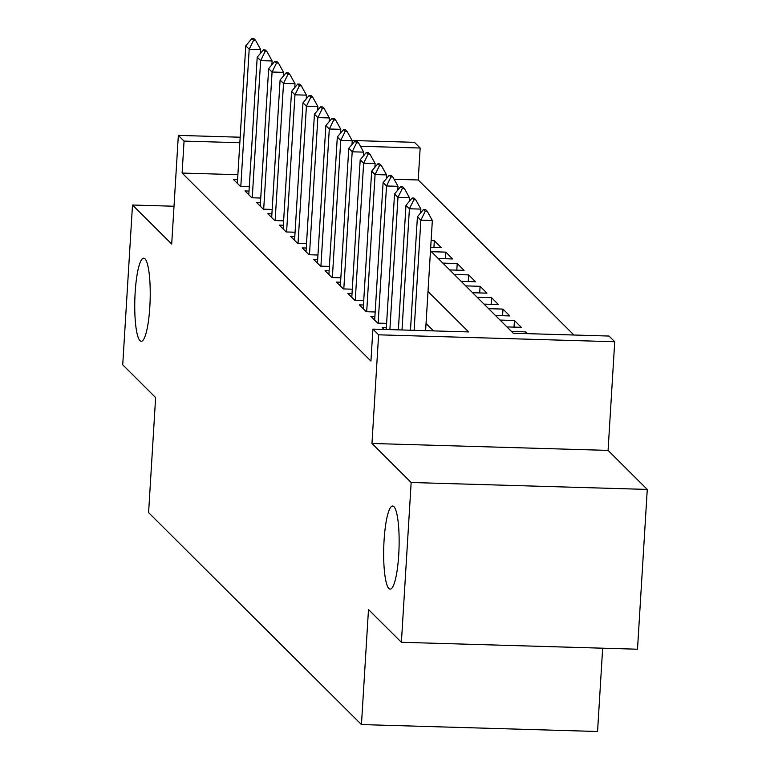<?xml version="1.0" encoding="UTF-8"?>
<svg xmlns="http://www.w3.org/2000/svg" width="770" height="770" viewBox="0 0 770 770"><rect width="100%" height="100%" fill="white"/><g stroke="black" fill="none" stroke-linecap="round" stroke-linejoin="round"><path stroke-width="1.16" d="M384.076 540.29A41.57 7.642 91.7 0 1 392.613 506.034A41.57 7.642 91.7 0 1 398.725 554.872A41.57 7.642 91.7 0 1 390.178 589.137A41.57 7.642 91.7 0 1 384.076 540.29M135.164 292.436A41.57 7.642 91.7 0 1 143.711 258.181A41.57 7.642 91.7 0 1 149.813 307.028A41.57 7.642 91.7 0 1 141.276 341.283A41.57 7.642 91.7 0 1 135.164 292.436M430.488 250.799L513.282 333.237L609.003 336.047L614.72 341.745L378.609 334.815L372.892 329.117L468.612 331.928L427.995 291.493M608.079 450.402L371.968 443.472L411.161 482.501L401.391 642.286L637.502 649.216L647.272 489.431L608.079 450.402L614.72 341.745M602.66 648.196L597.559 731.5L361.448 724.57L148.591 512.618L155.627 397.57L122.728 364.807L132.498 205.022L171.7 244.052L178.342 135.395L240.173 137.214M352.102 140.496L414.453 142.325L420.17 148.023L360.447 146.271M573.919 335.017L418.216 179.978L420.17 148.023M411.161 482.501L647.272 489.431M174.01 206.245L132.498 205.022M386.347 327.799L382.295 327.683L384.076 329.445M374.903 316.403L370.851 316.287L377.714 323.121L386.617 323.381M363.459 305.007L359.407 304.891L366.27 311.725L375.173 311.985M352.015 293.611L347.963 293.495L354.826 300.329L363.729 300.589M340.571 282.215L336.519 282.099L343.382 288.933L352.285 289.193M329.127 270.819L325.075 270.703L331.947 277.537L340.841 277.797M317.683 259.423L313.631 259.307L320.503 266.141L329.396 266.401M306.239 248.027L302.186 247.911L309.059 254.745L317.952 255.005M294.794 236.631L290.742 236.515L297.615 243.349L306.508 243.618M283.35 225.235L279.298 225.119L286.171 231.953L295.064 232.222M271.906 213.839L267.854 213.723L274.726 220.566L283.62 220.826M260.462 202.452L256.41 202.327L263.282 209.171L272.176 209.43M249.018 191.056L244.966 190.931L251.838 197.774L260.732 198.034M433.924 247.353L434.328 240.731L441.191 247.565L430.709 247.257M445.368 258.749L445.772 252.127L452.635 258.961L438.265 258.537M456.812 270.145L457.216 263.513L464.079 270.357L449.709 269.933M468.256 281.541L468.661 274.909L475.523 281.753L461.153 281.329M479.7 292.937L480.105 286.305L486.967 293.149L472.597 292.725M491.144 304.333L491.549 297.701L498.411 304.545L484.041 304.121M502.589 315.719L502.993 309.097L509.856 315.941L495.485 315.517M514.023 327.115L514.437 320.493L521.3 327.337L506.929 326.913M525.775 333.603L525.881 331.889L527.652 333.66M418.216 179.978L394.125 179.275M431.113 240.635L434.328 240.731M431.392 251.703L445.772 252.127M442.837 263.099L457.216 263.513M454.281 274.495L468.661 274.909M465.725 285.891L480.105 286.305M477.169 297.287L491.549 297.701M488.613 308.674L502.993 309.097M500.057 320.07L514.437 320.493M511.501 331.466L525.881 331.889M237.882 174.694L182.105 173.058L370.938 361.082L372.892 329.117M433.529 330.898L426.041 323.448M237.574 179.66L233.522 179.535L240.394 186.379L249.287 186.638M371.968 443.472L378.609 334.815M182.105 173.058L184.059 141.093L178.342 135.395M401.391 642.286L368.483 609.532L361.448 724.57M239.836 142.729L184.059 141.093M253.628 40.213L255.544 40.261L253.831 38.558L251.915 38.5L253.628 40.213L249.191 49.232L260.683 49.569L260.453 53.351M237.352 183.347L245.765 45.815L249.191 49.232L240.808 186.388M251.915 38.5L245.765 45.815M260.683 49.569L255.544 40.261M265.072 51.609L266.988 51.657L265.275 49.954L263.359 49.896L265.072 51.609L260.635 60.628L272.128 60.965L271.897 64.747M248.797 194.743L257.209 57.211L260.635 60.628L252.252 197.784M263.359 49.896L257.209 57.211M272.128 60.965L266.988 51.657M276.517 62.996L278.432 63.053L276.719 61.35L274.803 61.292L276.517 62.996L272.079 72.024L283.572 72.361L283.341 76.143M260.241 206.139L268.653 68.607L272.079 72.024L263.696 209.18M274.803 61.292L268.653 68.607M283.572 72.361L278.432 63.053M287.961 74.392L289.876 74.449L288.163 72.746L286.248 72.688L287.961 74.392L283.524 83.42L295.016 83.757L294.785 87.539M271.685 217.535L280.097 80.003L283.524 83.42L275.14 220.576M286.248 72.688L280.097 80.003M295.016 83.757L289.876 74.449M299.405 85.788L301.32 85.845L299.607 84.142L297.692 84.084L299.405 85.788L294.968 94.816L306.46 95.153L306.229 98.935M283.129 228.931L291.541 91.399L294.968 94.816L286.584 231.972M297.692 84.084L291.541 91.399M306.46 95.153L301.32 85.845M310.849 97.184L312.764 97.241L311.051 95.538L309.136 95.48L310.849 97.184L306.412 106.212L317.904 106.549L317.673 110.331M294.573 240.327L302.985 102.795L306.412 106.212L298.029 243.368M309.136 95.48L302.985 102.795M317.904 106.549L312.764 97.241M322.293 108.58L324.208 108.637L322.495 106.934L320.58 106.876L322.293 108.58L317.856 117.608L329.348 117.945L329.117 121.727M306.017 251.723L314.43 114.191L317.856 117.608L309.473 254.764M320.58 106.876L314.43 114.191M329.348 117.945L324.208 108.637M333.737 119.976L335.653 120.033L333.939 118.32L332.024 118.272L333.737 119.976L329.3 129.004L340.792 129.341L340.561 133.123M317.461 263.119L325.874 125.577L329.3 129.004L320.917 266.16M332.024 118.272L325.874 125.577M340.792 129.341L335.653 120.033M345.181 131.372L347.097 131.429L345.383 129.716L343.468 129.668L345.181 131.372L340.744 140.4L352.236 140.737L352.006 144.519M328.906 274.515L337.318 136.973L340.744 140.4L332.361 277.556M343.468 129.668L337.318 136.973M352.236 140.737L347.097 131.429M356.625 142.768L358.541 142.825L356.828 141.112L354.912 141.054L356.625 142.768L352.188 151.796L363.681 152.133L363.45 155.915M340.35 285.911L348.762 148.369L352.188 151.796L343.805 288.942M354.912 141.054L348.762 148.369M363.681 152.133L358.541 142.825M368.07 154.164L369.985 154.221L368.272 152.508L366.356 152.45L368.07 154.164L363.632 163.192L375.125 163.529L374.894 167.311M351.794 297.307L360.206 159.765L363.632 163.192L355.249 300.339M366.356 152.45L360.206 159.765M375.125 163.529L369.985 154.221M379.514 165.56L381.429 165.617L379.716 163.904L377.8 163.846L379.514 165.56L375.077 174.578L386.569 174.915L386.338 178.707M363.238 308.693L371.65 171.161L375.077 174.578L366.693 311.735M377.8 163.846L371.65 171.161M386.569 174.915L381.429 165.617M390.958 176.956L392.873 177.013L391.16 175.3L389.245 175.242L390.958 176.956L386.521 185.974L398.013 186.311L397.782 190.094M374.682 320.089L383.094 182.557L386.521 185.974L378.137 323.131M389.245 175.242L383.094 182.557M398.013 186.311L392.873 177.013M402.402 188.352L404.317 188.409L402.604 186.696L400.689 186.638L402.402 188.352L397.965 197.37L409.457 197.707L409.226 201.49M386.242 329.512L394.538 193.953L397.965 197.37L389.88 329.618M400.689 186.638L394.538 193.953M409.457 197.707L404.317 188.409M413.846 199.748L415.762 199.805L414.048 198.092L412.133 198.034L413.846 199.748L409.409 208.766L420.901 209.103L420.67 212.886M398.36 329.868L405.973 205.349L409.409 208.766L401.998 329.974M412.133 198.034L405.973 205.349M420.901 209.103L415.762 199.805M425.29 211.144L427.206 211.201L425.492 209.488L423.577 209.43L425.29 211.144L420.853 220.162L432.345 220.499L425.608 330.667M410.477 330.224L417.417 216.745L420.853 220.162L414.116 330.33M423.577 209.43L417.417 216.745M432.345 220.499L427.206 211.201"/></g></svg>
